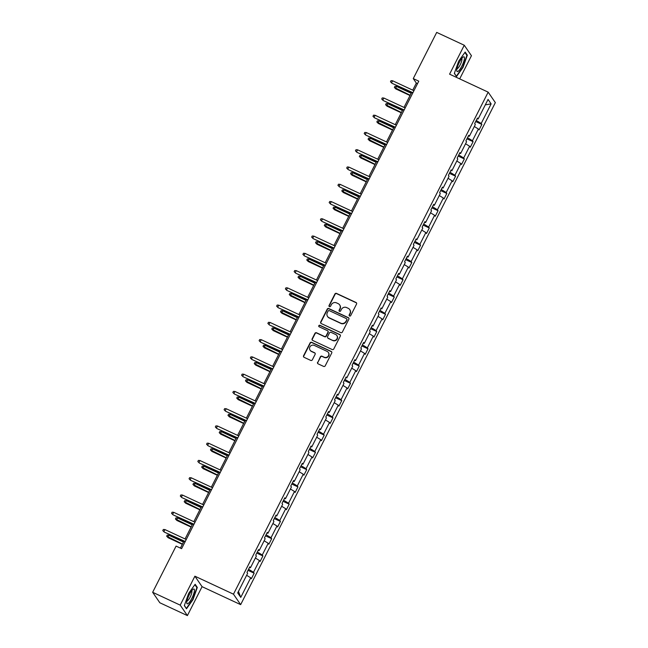 <?xml version="1.0" encoding="UTF-8"?>
<svg xmlns="http://www.w3.org/2000/svg" width="648" height="648" viewBox="0 0 648 648"><rect width="100%" height="100%" fill="white"/><g stroke="black" fill="none" stroke-linecap="round" stroke-linejoin="round"><path stroke-width="0.97" d="M349.547 316.022A0.859 0.826 -34.5 0 0 350.698 315.617L356.546 304.074A1.231 1.183 -34.5 0 0 356.019 302.486L336.539 293.414A1.231 1.183 -34.5 0 0 334.903 293.99L329.054 305.532A0.859 0.826 -34.5 0 0 329.427 306.65A0.859 0.826 -34.5 0 0 330.569 306.237L331.322 304.746A3.937 3.783 -34.5 0 1 336.547 302.883L338.175 303.637A3.937 3.783 -34.5 0 1 339.876 308.731L339.115 310.222A0.859 0.826 -34.5 0 0 339.487 311.332A0.859 0.826 -34.5 0 0 340.629 310.927L341.391 309.436A3.937 3.783 -34.5 0 1 346.615 307.573L348.235 308.327A3.937 3.783 -34.5 0 1 349.936 313.413L349.183 314.912A0.859 0.826 -34.5 0 0 349.547 316.022M317.593 362.264A1.231 1.183 -34.5 0 0 318.127 363.86L323.587 366.404A1.231 1.183 -34.5 0 0 325.223 365.82L331.727 353.006A1.231 1.183 -34.5 0 0 331.193 351.419L311.712 342.338A1.231 1.183 -34.5 0 0 310.084 342.922L303.58 355.736A1.231 1.183 -34.5 0 0 304.115 357.332L310.716 360.401A1.231 1.183 -34.5 0 0 312.344 359.826L315.131 354.334A1.231 1.183 -34.5 0 0 314.596 352.747L311.324 351.224A3.289 3.159 -34.5 0 1 310.376 346.267A3.289 3.159 -34.5 0 1 314.272 345.408L327.094 351.386A3.289 3.159 -34.5 0 1 328.042 356.335A3.289 3.159 -34.5 0 1 324.146 357.194L322.007 356.198A1.231 1.183 -34.5 0 0 320.379 356.781L317.787 362.548A1.231 1.183 -34.5 0 0 317.771 363.601M194.894 576.194L180.209 605.135L152.653 592.288L159.829 602.762L187.394 615.6L202.071 586.667L240.659 604.641L233.474 594.176L194.894 576.194L202.071 586.667M459.683 78.886L471.444 55.712L464.26 45.239L449.582 74.172L488.171 92.154L233.474 594.176M464.26 45.239L436.703 32.4L413.262 78.594L416.34 83.082L412.752 90.153M152.653 592.288L176.086 546.094L181.602 548.662L418.778 81.162L413.262 78.594M340.726 332.627A1.231 1.183 -34.5 0 0 342.363 332.043L348.859 319.229A1.231 1.183 -34.5 0 0 348.332 317.642L328.852 308.561A1.231 1.183 -34.5 0 0 327.216 309.145L320.72 321.959A1.231 1.183 -34.5 0 0 321.246 323.555L340.726 332.627M340.297 336.118L333.793 348.932A1.231 1.183 -34.5 0 1 332.157 349.515L312.684 340.443A1.231 1.183 -34.5 0 1 312.15 338.847L314.928 333.364A1.231 1.183 -34.5 0 1 316.564 332.78L324.462 336.466A1.231 1.183 -34.5 0 0 326.098 335.883L327.945 332.246A1.231 1.183 -34.5 0 0 327.41 330.65L319.189 326.819A0.859 0.826 -34.5 0 1 318.938 325.523A0.859 0.826 -34.5 0 1 319.958 325.304L339.763 334.53A1.231 1.183 -34.5 0 1 340.297 336.118M180.209 605.135L187.394 615.6M237.695 592.912L247.633 573.326L246.985 572.378L249.788 566.846L250.436 567.794L256.389 556.065L255.741 555.117L258.544 549.585L259.2 550.533L265.145 538.804L264.497 537.856L267.3 532.324L267.956 533.272L273.901 521.543L273.254 520.595L276.064 515.063L276.712 516.01L282.658 504.282L282.01 503.334L284.82 497.802L285.468 498.749L291.422 487.021L290.766 486.073L293.576 480.541L294.224 481.488L300.178 469.76L299.53 468.812L302.333 463.28L302.981 464.227L308.934 452.498L308.286 451.551L311.089 446.018L311.737 446.966L317.69 435.237L317.042 434.29L319.845 428.757L320.501 429.705L326.446 417.976L325.798 417.029L328.601 411.496L329.257 412.444L335.202 400.715L334.554 399.767L337.365 394.235L338.013 395.183L343.958 383.454L343.31 382.506L346.121 376.974L346.769 377.922L352.723 366.193L352.067 365.245L354.877 359.713L355.525 360.661L361.479 348.932L360.831 347.984L363.633 342.452L364.281 343.399L370.235 331.671L369.587 330.723L372.389 325.191L373.037 326.138L378.991 314.401L378.343 313.454L381.146 307.921L381.802 308.869L387.747 297.14L387.099 296.193L389.902 290.66L390.558 291.608L396.503 279.879L395.855 278.932L398.666 273.399L399.314 274.347L405.259 262.618L404.611 261.671L407.422 256.138L408.07 257.086L414.023 245.357L413.367 244.409L416.178 238.877L416.826 239.825L422.78 228.096L422.132 227.148L424.934 221.616L425.582 222.564L431.536 210.835L430.888 209.887L433.69 204.355L434.338 205.303L440.292 193.574L439.644 192.626L442.446 187.094L443.102 188.042L449.048 176.313L448.4 175.365L451.202 169.833L451.859 170.78L457.804 159.052L457.156 158.104L459.967 152.572L460.615 153.519L466.56 141.791L465.912 140.843L468.723 135.311L469.371 136.258L475.324 124.529L474.668 123.582L477.479 118.049L478.127 118.997L488.065 99.411L491.127 103.883L481.197 123.468L481.845 124.416L479.034 129.948L478.386 129.001L472.441 140.729L473.089 141.677L470.278 147.209L469.63 146.262L463.676 157.991L464.333 158.938L461.522 164.471L460.874 163.523L454.92 175.252L455.576 176.199L452.766 181.732L452.118 180.784L446.164 192.513L446.812 193.46L444.01 198.993L443.362 198.045L437.408 209.774L438.056 210.721L435.254 216.254L434.597 215.306L428.652 227.035L429.3 227.983L426.497 233.515L425.841 232.567L419.896 244.296L420.544 245.244L417.733 250.776L417.085 249.828L411.14 261.557L411.788 262.505L408.977 268.037L408.329 267.089L402.376 278.818L403.032 279.766L400.221 285.298L399.573 284.351L393.62 296.079L394.276 297.027L391.465 302.559L390.817 301.612L384.863 313.34L385.511 314.288L382.709 319.82L382.061 318.873L376.107 330.601L376.755 331.549L373.953 337.082L373.297 336.134L367.351 347.863L367.999 348.81L365.197 354.343L364.541 353.395L358.595 365.124L359.243 366.071L356.432 371.604L355.784 370.656L349.839 382.385L350.487 383.333L347.676 388.873L347.028 387.925L341.075 399.654L341.731 400.602L338.92 406.134L338.272 405.186L332.319 416.915L332.975 417.863L330.164 423.395L329.516 422.447L323.563 434.176L324.211 435.124L321.408 440.656L320.76 439.709L314.807 451.437L315.454 452.385L312.652 457.917L311.996 456.97L306.05 468.698L306.698 469.646L303.896 475.178L303.24 474.231L297.294 485.96L297.942 486.907L295.132 492.44L294.484 491.492L288.538 503.221L289.186 504.168L286.376 509.701L285.728 508.753L279.774 520.482L280.43 521.429L277.619 526.962L276.971 526.014L271.018 537.743L271.674 538.691L268.863 544.223L268.215 543.275L262.262 555.004L262.91 555.952L260.107 561.484L259.459 560.536L253.506 572.265L254.154 573.213L251.351 578.745L250.695 577.797L240.764 597.383L237.695 592.912M240.659 604.641L495.347 102.619L488.171 92.154M248.581 569.236L253.506 572.265M255.393 558.041L259.459 560.536M249.44 567.543L250.436 567.794M257.337 551.975L262.262 555.004M264.149 540.78L268.215 543.275M258.196 550.282L259.2 550.533M266.093 534.713L271.018 537.743M272.905 523.511L276.971 526.014M266.952 533.02L267.956 533.272M274.849 517.452L279.774 520.482M281.661 506.25L285.728 508.753M275.708 515.759L276.712 516.01M283.605 500.191L288.538 503.221M290.417 488.989L294.484 491.492M284.464 498.498L285.468 498.749M292.361 482.93L297.294 485.96M299.174 471.728L303.24 474.231M293.22 481.237L294.224 481.488M301.118 465.669L306.05 468.698M307.93 454.467L311.996 456.97M301.984 463.968L302.981 464.227M309.882 448.408L314.807 451.437M316.694 437.206L320.76 439.709M310.74 446.707L311.737 446.966M318.638 431.147L323.563 434.176M325.45 419.945L329.516 422.447M319.496 429.446L320.501 429.705M327.394 413.886L332.319 416.915M334.206 402.683L338.272 405.186M328.252 412.185L329.257 412.444M336.15 396.625L341.075 399.654M342.962 385.422L347.028 387.925M337.009 394.924L338.013 395.183M344.906 379.364L349.839 382.385M351.718 368.161L355.784 370.656M345.765 377.663L346.769 377.922M353.662 362.102L358.595 365.124M360.474 350.9L364.541 353.395M354.521 360.401L355.525 360.661M362.418 344.841L367.351 347.863M369.23 333.639L373.297 336.134M363.285 343.14L364.281 343.399M371.183 327.58L376.107 330.601M377.995 316.378L382.061 318.873M372.041 325.879L373.037 326.138M379.939 310.311L384.863 313.34M386.751 299.117L390.817 301.612M380.797 308.618L381.802 308.869M388.695 293.05L393.62 296.079M395.507 281.856L399.573 284.351M389.553 291.357L390.558 291.608M397.451 275.789L402.376 278.818M404.263 264.595L408.329 267.089M398.309 274.096L399.314 274.347M406.207 258.528L411.14 261.557M413.019 247.334L417.085 249.828M407.066 256.835L408.07 257.086M414.963 241.267L419.896 244.296M421.775 230.072L425.841 232.567M415.822 239.574L416.826 239.825M423.719 224.006L428.652 227.035M430.531 212.811L434.597 215.306M424.586 222.313L425.582 222.564M432.483 206.744L437.408 209.774M439.295 195.55L443.362 198.045M433.342 205.052L434.338 205.303M441.239 189.483L446.164 192.513M448.052 178.289L452.118 180.784M442.098 187.79L443.102 188.042M449.995 172.222L454.92 175.252M456.808 161.02L460.874 163.523M450.854 170.529L451.859 170.78M458.752 154.961L463.676 157.991M465.564 143.759L469.63 146.262M459.61 153.268L460.615 153.519M467.508 137.7L472.441 140.729M474.32 126.498L478.386 129.001M468.366 136.007L469.371 136.258M476.264 120.439L481.197 123.468M491.127 103.883L485.303 104.855M411.601 92.421L403.996 107.414M402.845 109.682L395.24 124.675M394.089 126.943L386.483 141.936M385.325 144.204L377.727 159.197M376.569 161.465L368.963 176.459M367.813 178.727L360.207 193.72M359.057 195.988L351.451 210.981M350.301 213.249L342.695 228.242M341.545 230.518L333.939 245.503M332.789 247.779L325.183 262.764M324.024 265.04L316.426 280.025M315.268 282.301L307.662 297.286M306.512 299.562L298.906 314.547M297.756 316.823L290.15 331.808M289 334.084L281.394 349.07M280.244 351.346L272.638 366.331M271.488 368.607L263.882 383.592M262.724 385.868L255.126 400.861M253.967 403.129L246.362 418.122M245.211 420.39L237.605 435.383M236.455 437.651L228.849 452.644M227.699 454.912L220.093 469.905M218.943 472.173L211.337 487.166M210.187 489.434L202.581 504.428M201.423 506.695L193.825 521.689M192.667 523.957L185.061 538.95M183.911 541.218L180.419 548.111M417.523 83.633L416.34 83.082M477.122 118.746L478.127 118.997M246.629 575.303L250.695 577.797M240.764 597.383L238.456 591.413M475.697 121.549L481.845 124.416M466.941 138.81L473.089 141.677M458.185 156.071L464.333 158.938M449.429 173.34L455.576 176.199M440.672 190.601L446.812 193.46M431.916 207.862L438.056 210.721M423.16 225.123L429.3 227.983M414.396 242.384L420.544 245.244M405.64 259.646L411.788 262.505M396.884 276.907L403.032 279.766M388.128 294.168L394.276 297.027M379.372 311.429L385.511 314.288M370.616 328.69L376.755 331.549M361.859 345.951L367.999 348.81M353.095 363.212L359.243 366.071M344.339 380.473L350.487 383.333M335.583 397.734L341.731 400.602M326.827 414.995L332.975 417.863M318.071 432.257L324.211 435.124M309.315 449.518L315.454 452.385M300.559 466.779L306.698 469.646M291.794 484.04L297.942 486.907M283.038 501.301L289.186 504.168M274.282 518.57L280.43 521.429M265.526 535.831L271.674 538.691M256.77 553.092L262.91 555.952M248.014 570.353L254.154 573.213M456.5 76.561L462.996 67.457L467.338 55.202L465.175 52.051L458.671 61.155L454.337 73.41L456.5 76.561M197.316 587.436L195.153 584.277L188.657 593.382L184.324 605.637L186.486 608.788L192.983 599.684L197.316 587.436L196.514 587.056M349.337 315.884A0.859 0.826 -34.5 0 1 349.377 315.195L350.131 313.697A3.937 3.783 -34.5 0 0 349.912 309.866L349.718 309.582M339.657 304.892L339.852 305.176A3.937 3.783 -34.5 0 1 340.07 309.015L339.309 310.505A0.859 0.826 -34.5 0 0 339.277 311.194M356.57 303.029A1.231 1.183 -34.5 0 0 356.214 302.77L336.733 293.698A1.231 1.183 -34.5 0 0 335.097 294.273L329.249 305.816A0.859 0.826 -34.5 0 0 329.208 306.504M348.883 318.176A1.231 1.183 -34.5 0 0 348.527 317.917L329.046 308.845A1.231 1.183 -34.5 0 0 327.41 309.428L320.914 322.242A1.231 1.183 -34.5 0 0 320.898 323.295M346.745 319.715A0.859 0.826 -34.5 0 0 346.372 318.605L329.273 310.635A0.859 0.826 -34.5 0 0 328.131 311.048L327.329 312.62A3.937 3.783 -34.5 0 0 329.03 317.706L340.718 323.158A3.937 3.783 -34.5 0 0 345.943 321.295L346.931 319.999A0.859 0.826 -34.5 0 0 346.891 319.156L346.696 318.881M327.548 316.459L327.742 316.742A3.937 3.783 -34.5 0 0 329.225 317.99L329.03 317.706M346.931 319.999L346.137 321.578A3.937 3.783 -34.5 0 1 340.913 323.433L329.225 317.99M327.872 331.047L328.066 331.322A1.231 1.183 -34.5 0 1 328.139 332.529L326.292 336.166A1.231 1.183 -34.5 0 1 324.656 336.749L316.759 333.064A1.231 1.183 -34.5 0 0 315.122 333.647L312.344 339.131A1.231 1.183 -34.5 0 0 312.328 340.184M340.313 335.065A1.231 1.183 -34.5 0 0 339.957 334.805L320.153 325.579A0.859 0.826 -34.5 0 0 318.978 326.681M332.659 340.281A3.289 3.159 -34.5 0 0 336.847 335.518A3.289 3.159 -34.5 0 0 335.607 334.473L331.096 332.367A1.231 1.183 -34.5 0 0 329.459 332.951L327.613 336.587A1.231 1.183 -34.5 0 0 328.147 338.175L332.853 340.565A3.289 3.159 -34.5 0 0 337.041 335.802L336.847 335.518M327.677 337.786L327.872 338.07A1.231 1.183 -34.5 0 0 328.342 338.459L328.147 338.175M332.853 340.565L328.342 338.459M328.334 352.431L328.528 352.714A3.289 3.159 -34.5 0 1 324.34 357.477L322.202 356.481A1.231 1.183 -34.5 0 0 320.574 357.064L317.787 362.548M310.084 350.179L310.279 350.463A3.289 3.159 -34.5 0 0 311.518 351.508L311.324 351.224M315.147 353.29A1.231 1.183 -34.5 0 0 314.79 353.03L311.518 351.508M331.744 351.953A1.231 1.183 -34.5 0 0 331.387 351.702L311.907 342.622A1.231 1.183 -34.5 0 0 310.279 343.205L303.774 356.019A1.231 1.183 -34.5 0 0 303.758 357.072M466.528 54.829L467.338 55.202M395.839 88.93L394.357 87.423L394.924 86.314L396.503 86.427L395.491 88.42L395.839 88.93L410.022 95.54M394.357 87.423L410.16 95.256M396.503 86.427L411.172 93.263M412.93 92.696L391.959 83.268L390.477 81.761L391.611 82.758L392.615 80.773L413.934 90.704M391.959 83.268L412.784 92.972M390.477 81.761L391.036 80.66L392.615 80.773M387.083 106.191L385.601 104.684L386.159 103.575L387.739 103.688L386.735 105.681L387.083 106.191L401.266 112.801M385.601 104.684L401.404 112.517M387.739 103.688L402.416 110.525M378.327 123.452L376.844 121.946L377.403 120.836L378.983 120.949L377.978 122.942L378.327 123.452L392.51 130.062M376.844 121.946L392.648 129.778M378.983 120.949L393.66 127.786M404.166 109.958L383.203 100.529L381.721 99.023L382.855 100.027L383.859 98.034L405.178 107.965M383.203 100.529L404.028 110.233M381.721 99.023L382.28 97.921L383.859 98.034M395.41 127.219L374.447 117.79L372.965 116.284L374.09 117.288L375.103 115.295L396.422 125.226M374.447 117.79L395.272 127.494M372.965 116.284L373.523 115.182L375.103 115.295M464.405 58.895A8.141 1.936 115 0 0 462.98 57.178A8.141 1.936 115 0 0 456.824 69.514A8.141 1.936 115 0 0 456.759 70.535A8.141 1.936 115 0 0 460.315 68.761A8.141 1.936 115 0 0 464.405 58.895M456.978 68.656A5.573 1.328 115 0 0 459.707 65.723A5.573 1.328 115 0 0 461.903 59.956A5.573 1.328 115 0 0 461.684 58.555M456.054 75.905L454.418 73.167M464.891 52.439L466.908 55.388L462.713 67.254L456.411 76.075M194.392 591.122A8.141 1.936 115 0 0 192.966 589.405A8.141 1.936 115 0 0 186.81 601.741A8.141 1.936 115 0 0 186.737 602.762A8.141 1.936 115 0 0 190.293 600.996A8.141 1.936 115 0 0 194.392 591.122M186.964 600.882A5.573 1.328 115 0 0 189.694 597.958A5.573 1.328 115 0 0 191.889 592.191A5.573 1.328 115 0 0 191.67 590.782M186.033 608.14L184.405 605.402M194.878 584.674L196.895 587.615L192.691 599.489L186.397 608.302M369.571 140.713L368.088 139.207L368.647 138.097L370.227 138.21L369.214 140.203L369.571 140.713L383.746 147.323M368.088 139.207L383.891 147.039M370.227 138.21L384.904 145.047M386.654 144.48L365.683 135.051L364.208 133.553L365.334 134.549L366.347 132.556L387.666 142.487M365.683 135.051L386.516 144.755M364.208 133.553L364.767 132.443L366.347 132.556M360.806 157.974L359.332 156.468L359.891 155.358L361.471 155.471L360.458 157.464L360.806 157.974L374.99 164.584M359.332 156.468L375.135 164.3M361.471 155.471L376.148 162.308M377.897 161.741L356.927 152.321L355.444 150.814L356.578 151.81L357.591 149.818L378.91 159.748M356.927 152.321L377.76 162.016M355.444 150.814L356.011 149.704L357.591 149.818M352.05 175.235L350.576 173.729L351.135 172.627L352.714 172.733L351.702 174.725L352.05 175.235L366.233 181.845M350.576 173.729L366.379 181.562M352.714 172.733L367.384 179.569M369.141 179.002L348.17 169.582L346.688 168.075L347.822 169.071L348.835 167.079L370.154 177.009M348.17 169.582L368.996 179.285M346.688 168.075L347.255 166.965L348.835 167.079M343.294 192.497L341.812 190.99L342.379 189.888L343.958 189.994L342.946 191.986L343.294 192.497L357.477 199.106M341.812 190.99L357.623 198.823M343.958 189.994L358.627 196.83M360.385 196.263L339.414 186.843L337.932 185.336L339.066 186.332L340.079 184.34L361.398 194.27M339.414 186.843L360.239 196.547M337.932 185.336L338.491 184.226L340.079 184.34M334.538 209.758L333.056 208.251L333.623 207.149L335.202 207.255L334.19 209.247L334.538 209.758L348.721 216.367M333.056 208.251L348.859 216.084M335.202 207.255L349.871 214.091M351.629 213.524L330.658 204.104L329.176 202.597L330.31 203.594L331.314 201.601L352.634 211.531M330.658 204.104L351.483 213.808M329.176 202.597L329.735 201.488L331.314 201.601M325.782 227.019L324.3 225.512L324.859 224.411L326.438 224.516L325.434 226.508L325.782 227.019L339.965 233.628M324.3 225.512L340.103 233.345M326.438 224.516L341.115 231.352M342.865 230.785L321.902 221.365L320.42 219.858L321.554 220.855L322.558 218.862L343.877 228.793M321.902 221.365L342.727 231.069M320.42 219.858L320.979 218.749L322.558 218.862M317.026 244.28L315.544 242.773L316.103 241.672L317.682 241.785L316.678 243.769L317.026 244.28L331.209 250.889M315.544 242.773L331.347 250.606M317.682 241.785L332.359 248.621M334.109 248.046L313.146 238.626L311.664 237.119L312.79 238.116L313.802 236.123L335.121 246.054M313.146 238.626L333.971 248.33M311.664 237.119L312.223 236.01L313.802 236.123M308.27 261.541L306.788 260.034L307.346 258.933L308.926 259.046L307.913 261.031L308.27 261.541L322.445 268.151M306.788 260.034L322.591 267.867M308.926 259.046L323.603 265.882M325.353 265.307L304.382 255.887L302.908 254.381L304.034 255.377L305.046 253.384L326.365 263.315M304.382 255.887L325.215 265.591M302.908 254.381L303.466 253.271L305.046 253.384M299.506 278.802L298.031 277.295L298.59 276.194L300.17 276.307L299.157 278.3L299.506 278.802L313.689 285.412M298.031 277.295L313.834 285.136M300.17 276.307L314.847 283.144M316.597 282.569L295.626 273.148L294.143 271.642L295.277 272.638L296.29 270.645L317.609 280.576M295.626 273.148L316.459 282.852M294.143 271.642L294.71 270.532L296.29 270.645M290.75 296.063L289.275 294.557L289.834 293.455L291.414 293.568L290.401 295.561L290.75 296.063L304.933 302.673M289.275 294.557L305.078 302.397M291.414 293.568L306.083 300.405M307.841 299.83L286.87 290.409L285.387 288.903L286.521 289.899L287.534 287.906L308.853 297.837M286.87 290.409L307.695 300.113M285.387 288.903L285.954 287.793L287.534 287.906M281.993 313.324L280.511 311.826L281.078 310.716L282.658 310.829L281.645 312.822L281.993 313.324L296.176 319.934M280.511 311.826L296.322 319.658M282.658 310.829L297.327 317.666M299.084 317.091L278.114 307.67L276.631 306.164L277.765 307.16L278.778 305.168L300.097 315.098M278.114 307.67L298.939 317.374M276.631 306.164L277.19 305.054L278.778 305.168M273.237 330.593L271.755 329.087L272.322 327.977L273.901 328.091L272.889 330.083L273.237 330.593L287.42 337.195M271.755 329.087L287.558 336.92M273.901 328.091L288.571 334.927M290.328 334.352L269.357 324.932L267.875 323.425L269.009 324.421L270.014 322.429L291.333 332.359M269.357 324.932L290.183 334.635M267.875 323.425L268.434 322.315L270.014 322.429M264.481 347.855L262.999 346.348L263.558 345.238L265.137 345.352L264.133 347.344L264.481 347.855L278.664 354.456M262.999 346.348L278.802 354.181M265.137 345.352L279.815 352.188M281.564 351.613L260.601 342.193L259.119 340.686L260.253 341.682L261.257 339.69L282.577 349.628M260.601 342.193L281.426 351.896M259.119 340.686L259.678 339.576L261.257 339.69M255.725 365.116L254.243 363.609L254.802 362.499L256.381 362.613L255.377 364.605L255.725 365.116L269.908 371.717M254.243 363.609L270.046 371.442M256.381 362.613L271.058 369.449M272.808 368.874L251.845 359.454L250.363 357.947L251.489 358.943L252.501 356.951L273.821 366.889M251.845 359.454L272.67 369.158M250.363 357.947L250.922 356.846L252.501 356.951M246.969 382.377L245.487 380.87L246.046 379.76L247.625 379.874L246.613 381.866L246.969 382.377L261.144 388.978M245.487 380.87L261.29 388.703M247.625 379.874L262.302 386.71M264.052 386.143L243.081 376.715L241.607 375.208L242.733 376.204L243.745 374.212L265.064 384.151M243.081 376.715L263.914 386.419M241.607 375.208L242.166 374.107L243.745 374.212M238.205 399.638L236.731 398.131L237.29 397.022L238.869 397.135L237.857 399.128L238.205 399.638L252.388 406.239M236.731 398.131L252.534 405.964M238.869 397.135L253.546 403.971M255.296 403.404L234.325 393.976L232.843 392.469L233.977 393.466L234.989 391.473L256.308 401.412M234.325 393.976L255.158 403.68M232.843 392.469L233.41 391.368L234.989 391.473M229.449 416.899L227.975 415.392L228.533 414.283L230.113 414.396L229.1 416.389L229.449 416.899L243.632 423.5M227.975 415.392L243.778 423.225M230.113 414.396L244.782 421.232M246.54 420.665L225.569 411.237L224.087 409.73L225.221 410.727L226.233 408.742L247.552 418.673M225.569 411.237L246.394 420.941M224.087 409.73L224.654 408.629L226.233 408.742M220.693 434.16L219.21 432.653L219.777 431.544L221.357 431.657L220.344 433.65L220.693 434.16L234.876 440.77M219.21 432.653L235.022 440.486M221.357 431.657L236.026 438.494M237.784 437.927L216.813 428.498L215.33 426.992L216.464 427.988L217.477 426.003L238.796 435.934M216.813 428.498L237.638 438.202M215.33 426.992L215.889 425.89L217.477 426.003M211.936 451.421L210.454 449.915L211.021 448.805L212.601 448.918L211.588 450.911L211.936 451.421L226.12 458.031M210.454 449.915L226.257 457.747M212.601 448.918L227.27 455.755M229.028 455.188L208.057 445.759L206.574 444.253L207.708 445.249L208.713 443.264L230.032 453.195M208.057 445.759L228.882 455.463M206.574 444.253L207.133 443.151L208.713 443.264M203.18 468.682L201.698 467.176L202.257 466.066L203.837 466.179L202.832 468.172L203.18 468.682L217.364 475.292M201.698 467.176L217.501 475.008M203.837 466.179L218.514 473.016M220.263 472.449L199.301 463.02L197.818 461.514L198.952 462.518L199.957 460.525L221.276 470.456M199.301 463.02L220.126 472.724M197.818 461.514L198.377 460.412L199.957 460.525M194.424 485.943L192.942 484.437L193.501 483.327L195.08 483.44L194.076 485.433L194.424 485.943L208.607 492.553M192.942 484.437L208.745 492.269M195.08 483.44L209.758 490.277M211.507 489.71L190.544 480.281L189.062 478.775L190.188 479.779L191.201 477.787L212.52 487.717M190.544 480.281L211.37 489.985M189.062 478.775L189.621 477.673L191.201 477.787M185.668 503.204L184.186 501.698L184.745 500.588L186.324 500.702L185.312 502.694L185.668 503.204L199.843 509.814M184.186 501.698L199.989 509.531M186.324 500.702L201.002 507.538M202.751 506.971L181.78 497.551L180.306 496.044L181.432 497.04L182.444 495.048L203.764 504.978M181.78 497.551L202.613 507.246M180.306 496.044L180.865 494.934L182.444 495.048M176.904 520.466L175.43 518.959L175.989 517.857L177.568 517.963L176.556 519.955L176.904 520.466L191.087 527.075M175.43 518.959L191.233 526.792M177.568 517.963L192.245 524.799M193.995 524.232L173.024 514.812L171.542 513.305L172.676 514.301L173.688 512.309L195.008 522.239M173.024 514.812L193.857 524.507M171.542 513.305L172.109 512.195L173.688 512.309M168.148 537.727L166.674 536.22L167.233 535.118L168.812 535.224L167.8 537.216L168.148 537.727L182.331 544.336M166.674 536.22L182.477 544.053M168.812 535.224L183.481 542.06M185.239 541.493L164.268 532.073L162.786 530.566L163.92 531.562L164.932 529.57L186.251 539.5M164.268 532.073L185.093 541.777M162.786 530.566L163.353 529.457L164.932 529.57"/></g></svg>
